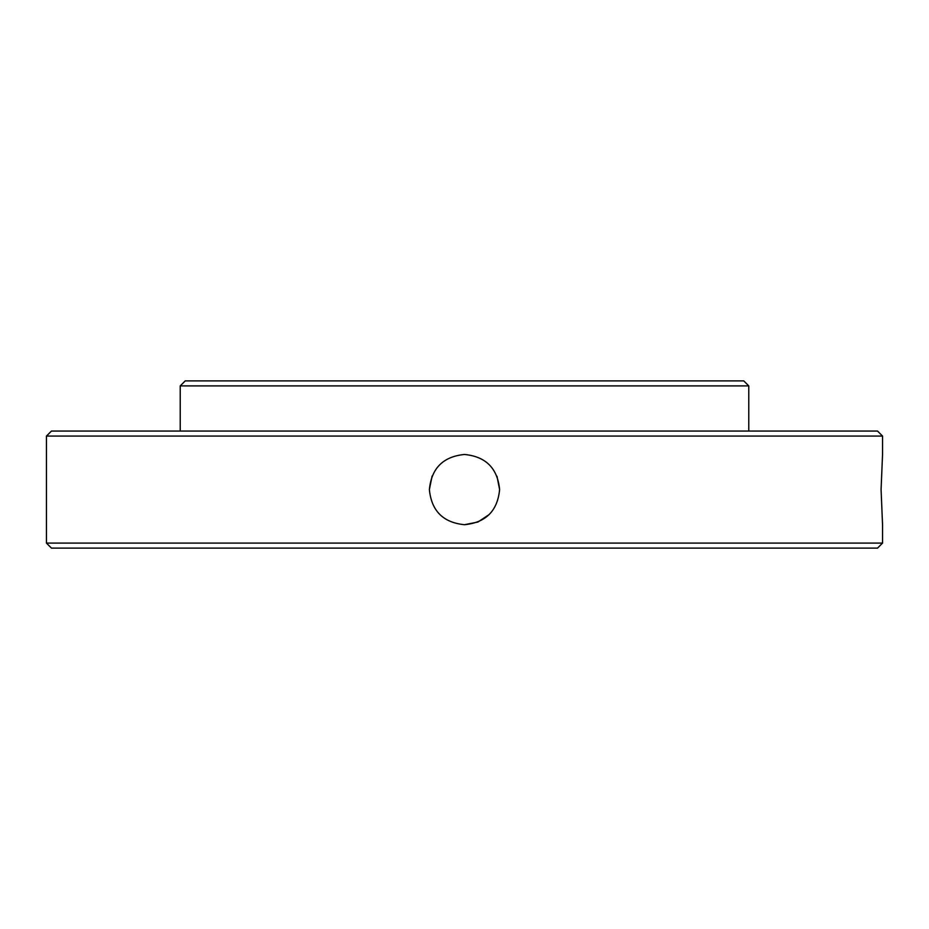 <?xml version="1.0" encoding="UTF-8"?>
<svg xmlns="http://www.w3.org/2000/svg" width="929" height="929" viewBox="0 0 929 929"><rect width="100%" height="100%" fill="white"/><g stroke="black" fill="none" stroke-linecap="round" stroke-linejoin="round"><path stroke-width="1.39" d="M180.226 385.907L185.243 380.89L743.757 380.89L748.774 385.907L180.226 385.907L180.226 431.056M46.45 436.073L51.467 431.056L877.533 431.056L882.55 436.073L46.45 436.073L46.45 543.093L882.55 543.093L877.533 548.11L51.467 548.11L46.45 543.093M881.075 489.583L882.55 524.699L881.075 489.583L882.55 454.467L881.075 489.583M489.258 514.492L477.959 522.017M477.912 522.04L464.5 524.699C485.809 522.644 497.514 510.938 499.616 489.583C497.526 468.251 485.821 456.545 464.5 454.467C443.168 456.545 431.462 468.251 429.384 489.583C431.462 510.904 443.168 522.609 464.5 524.699M429.384 489.583L432.101 476.031M496.992 476.263L499.616 489.583M748.774 385.907L748.774 431.056M882.55 436.073L882.55 454.467M882.55 524.699L882.55 543.093"/></g></svg>
